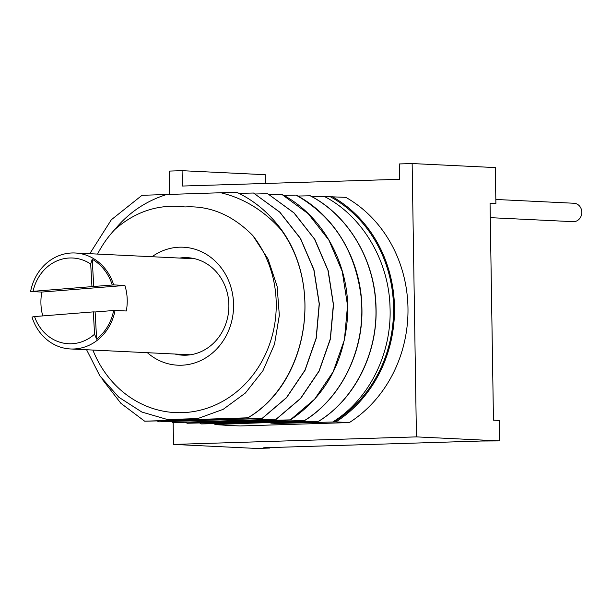 <?xml version="1.0" encoding="UTF-8"?>
<svg xmlns="http://www.w3.org/2000/svg" width="612" height="612" viewBox="0 0 612 612"><rect width="100%" height="100%" fill="white"/><g stroke="black" fill="none" stroke-linecap="round" stroke-linejoin="round"><path stroke-width="0.92" d="M174.956 354.034A48.807 43.842 -87.2 0 0 182.659 355.174A48.807 43.842 -87.2 0 0 185.788 355.205A48.807 43.842 -87.2 0 0 228.873 306.803A48.807 43.842 -87.2 0 0 187.387 257.667A48.807 43.842 -87.2 0 0 184.258 257.644A48.807 43.842 -87.2 0 0 179.607 258.065M147.385 352.696A59.05 53.045 -87.2 0 0 181.45 365.226A59.05 53.045 -87.2 0 0 233.577 304.562A59.05 53.045 -87.2 0 0 179.599 247.187A59.05 53.045 -87.2 0 0 152.044 256.726M92.886 350.056A106.534 95.694 -87.2 0 0 231.711 395.604A106.534 95.694 -87.2 0 0 252.825 235.574C232.598 215.072 209.985 205.525 184.992 206.948C158.936 203.796 135.558 211.316 114.849 229.485A106.534 95.694 -87.2 0 0 97.545 254.079M252.825 235.574L268.041 259.044L277.106 286.294L279.332 315.387L274.505 344.242L262.93 370.75L245.412 393.003L223.158 409.352L197.752 418.577L167.527 419.549L141.877 412.052L118.797 397.211L99.917 375.982L86.59 349.75M89.78 253.705L111.338 219.754L142.015 195.305L220.779 192.749C243.783 198.219 263.856 210.528 281.007 229.668A127.021 114.092 -87.2 0 0 276.417 223.319C265.302 209.954 252.19 199.665 237.066 192.451L220.779 192.749M114.849 229.485C128.818 212.479 146.413 200.713 167.627 194.195M158.806 421.867L262.135 418.501L286.531 397.724L305.051 370.291L316.274 338.245L319.342 303.889L313.964 269.739L300.5 238.412L279.883 212.196L253.529 193.032L279.768 212.211L300.4 238.496L313.826 269.754L319.196 303.827L316.144 338.153L304.96 370.176L286.47 397.632L261.99 418.493C213.925 419.595 183.225 420.765 158.806 421.867L157.093 420.895M281.007 229.668C324.345 288.367 306.176 383.51 247.822 417.805L144.792 421.186C177.556 420.505 211.951 419.381 247.967 417.812C309.374 381.98 324.758 280.35 276.417 223.319M167.527 419.549L197.752 418.577M144.646 421.178L120.885 403.316L102.013 378.966M238.91 193.346L253.529 193.032M255.411 193.989L267.696 193.721L293.905 212.877L314.514 239.093L327.986 270.42L333.364 304.569L330.289 338.926L319.066 370.971L300.553 398.404L276.15 419.182L172.974 422.555L171.253 421.584M269.578 194.67L281.857 194.409L308.196 213.68L328.904 240.164L342.261 271.491L347.532 305.518L344.418 339.79L333.173 371.782L314.66 399.162L290.317 419.87C216.327 421.683 206.649 422.479 187.134 423.236L185.421 422.265M187.134 423.236L187.28 423.244C225.323 422.395 259.718 421.27 290.463 419.87C325.745 396.079 344.816 360.981 347.677 314.56C349.75 264.514 322.929 215.661 282.002 194.417L281.857 194.409M172.974 422.555L173.12 422.563C196.299 421.959 218.729 421.653 276.295 419.189L300.645 398.481L319.15 371.102L330.396 339.109L333.517 304.837L328.239 270.81L314.882 239.483L294.173 212.999L267.696 193.721M283.738 195.358L296.024 195.098C333.532 216.625 355.22 250.461 361.072 296.591C366.473 346.484 342.98 396.783 304.478 420.551C263.328 421.507 228.942 422.632 201.302 423.925L199.581 422.953M201.302 423.925L201.447 423.932C241.021 423.03 275.415 421.905 304.623 420.559C340.563 398.557 363.987 351.961 361.83 305.847C360.629 259.404 334.626 215.103 296.17 195.106L296.024 195.098M297.906 196.047L310.185 195.786C348.641 215.776 374.651 260.085 375.852 306.528C378.002 352.642 354.577 399.238 318.645 421.24C279.072 422.15 244.678 423.267 215.462 424.613L213.749 423.642M226.279 425.141A128.046 115.018 -87.2 0 0 226.585 425.309L240.072 425.967L349.345 422.571A128.046 115.018 -87.2 0 0 407.974 308.088A128.046 115.018 -87.2 0 0 345.811 197.355L330.35 196.766A127.021 114.092 92.8 0 1 393.562 307.469A127.021 114.092 92.8 0 1 333.892 421.982L277.588 423.435L270.833 423.114L318.791 421.247C354.807 399.085 377.925 353.109 376.005 306.78C375.018 260.406 348.519 215.424 310.33 195.794L310.185 195.786M226.585 425.309L215.462 424.613M349.345 422.571L335.858 421.92A128.046 115.018 -87.2 0 0 394.48 307.438A128.046 115.018 -87.2 0 0 332.316 196.704M333.892 421.982L335.858 421.92M330.35 196.766L324.352 196.467C362.541 216.105 389.033 261.087 390.028 307.461C391.94 353.79 368.822 399.766 332.813 421.928M312.066 196.735L324.352 196.467M169.562 194.134L169.203 171.085L182.085 170.687L182.33 186.04L399.506 179.301L399.261 163.947L412.144 163.549L416.435 436.884L173.494 444.419L173.15 422.555M416.435 436.884L499.629 440.915L480.902 441.03L263.718 447.77L269.571 448.053L256.68 448.451L173.494 444.419M499.629 440.915L499.308 420.444L493.463 420.161L490.051 203.13L495.896 203.413L490.059 203.597M412.144 163.549L495.33 167.581L495.896 203.413M182.085 170.687L265.271 174.718L265.409 183.462M269.563 447.586L269.571 448.053M495.835 199.466L573.972 203.253A9.218 8.277 92.8 0 1 578.034 204.683A9.218 8.277 92.8 0 1 581.4 215.225A9.218 8.277 92.8 0 1 573.077 221.674L490.281 217.658M277.588 423.435L277.443 422.892M96.627 339.17A47.017 42.236 -87.2 0 0 113.656 310.498L95.128 311.975L96.627 339.17L94.562 334.198A42.924 38.556 -87.2 0 1 34.547 316.565L32.008 317.054A48.042 43.154 -87.2 0 0 70.502 348.97A48.042 43.154 -87.2 0 0 115.056 310.445L126.302 310.988A48.042 43.154 -87.2 0 0 127.227 300.186A48.042 43.154 -87.2 0 0 124.894 285.452L41.838 292.069A48.042 43.154 -87.2 0 0 40.912 302.863A48.042 43.154 -87.2 0 0 42.756 315.914M124.894 285.452L113.656 284.901A48.042 43.154 -87.2 0 0 75.161 252.993A48.042 43.154 -87.2 0 0 30.6 291.519L41.838 292.069M113.656 284.901L30.6 291.519M112.248 284.955A47.017 42.236 -87.2 0 0 92.228 259.236L93.728 286.431M92.228 259.236L90.698 264.032L91.93 286.347M90.698 264.032A42.924 38.556 -87.2 0 0 33.14 291.029M113.656 310.498L115.056 310.445M34.547 316.565L93.33 311.883L94.562 334.198M93.33 311.883L95.128 311.975M70.502 348.97L190.431 354.784M75.161 252.993L195.09 258.815"/></g></svg>

